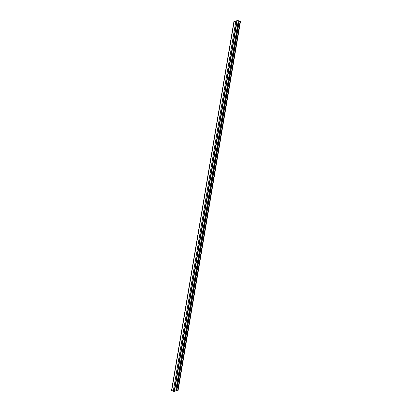 <?xml version="1.0" encoding="UTF-8"?>
<svg xmlns="http://www.w3.org/2000/svg" width="412" height="412" viewBox="0 0 412 412"><rect width="100%" height="100%" fill="white"/><g stroke="black" fill="none" stroke-linecap="round" stroke-linejoin="round"><path stroke-width="0.62" d="M176.779 390.782L178.02 390.797L240.469 21.558L237.879 20.6L233.98 21.203L236.57 22.16L236.962 22.047L236.406 21.723L236.648 21.985L236.143 22.057L234.299 21.264L238.306 20.703L240.155 21.501L238.852 21.383L176.66 389.082L176.403 390.622L176.779 390.782L239.228 21.548L238.852 21.383M174.709 390.102L176.48 390.21M238.306 20.703L175.857 389.943M240.469 21.558L239.228 21.548M236.127 21.764L236.117 22.047M171.696 390.36L173.272 391.271L174.513 391.287L236.962 22.047M177.85 390.88L240.304 21.64M177.629 390.911L240.078 21.671M171.711 390.602L234.165 21.362M173.272 391.271L235.721 22.032M174.122 391.4L236.57 22.16M174.343 391.369L236.797 22.13M171.531 390.442L233.98 21.203"/></g></svg>
